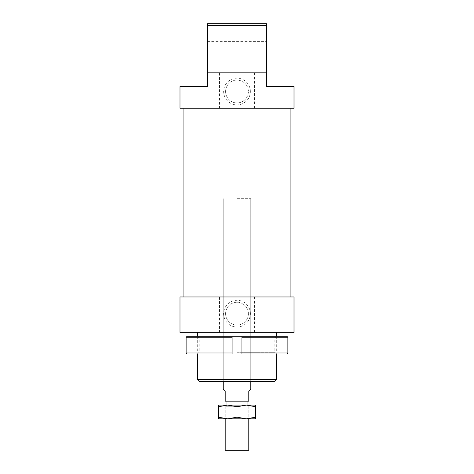<?xml version="1.0" encoding="UTF-8"?>
<svg xmlns="http://www.w3.org/2000/svg" width="474" height="474" viewBox="0 0 474 474"><rect width="100%" height="100%" fill="white"/><g stroke="black" fill="none" stroke-linecap="round" stroke-linejoin="round"><path stroke-width="0.36" stroke-dasharray="2.37 1.78" d="M237 406.07L248.797 406.07L237 406.07M225.203 450.3L248.797 450.3M223.236 389.355L225.203 391.323L225.203 401.152L248.797 401.152L248.797 391.323L250.764 389.355M237 198.665L250.764 198.665L237 198.665M237 401.152L226.975 401.152L237 401.152M237 352.301L274.843 352.301L237 352.301M237 337.95L274.843 337.95L237 337.95M237 353.971L276.514 353.971L237 353.971M237 336.279L276.514 336.279L237 336.279M241.912 337.263L241.912 336.279L286.889 336.279L287.878 337.263L241.912 337.263L241.912 352.988L287.878 352.988L286.889 353.971L241.912 353.971L241.912 352.988M284.181 336.279L286.889 336.279L284.181 336.279L284.181 353.971L286.889 353.971L284.181 353.971L284.181 336.279M241.912 353.971L241.912 336.279L241.912 353.971L187.112 353.971L189.819 353.971L187.112 353.971L186.122 352.988L232.088 352.988L232.088 353.971L232.088 336.279L232.088 352.988M232.088 337.263L186.122 337.263L187.112 336.279L232.088 336.279L232.088 353.971M189.819 336.279L189.819 353.971L189.819 336.279M186.122 337.263L186.122 352.988M241.912 336.279L232.088 336.279M246.338 418.844L237 417.179L227.662 418.844L255.676 418.844L255.676 417.179L246.338 418.844M246.338 405.086L218.324 405.086L218.324 406.751L227.662 405.086L237 406.751L246.338 405.086L255.676 406.751L255.676 405.086L246.338 405.086M237 406.218L225.944 406.218L237 406.218M237 417.861L225.944 417.861L237 417.861M237 418.844L249.04 418.844L237 418.844M218.324 418.844L227.662 418.844L218.324 417.179L218.324 418.844M237 417.179L237 406.751M218.324 417.179L218.324 406.751M255.676 417.179L255.676 406.751M254.502 332.345L254.502 296.961L219.498 296.961L219.498 332.345L294.01 332.345M254.502 296.961L294.01 296.961M237 108.232L290.082 108.232L237 108.232M237 296.961L290.082 296.961L237 296.961M274.547 381.493L199.453 381.493M207.511 55.156L207.511 41.392L207.511 55.156M266.489 55.156L266.489 41.392L266.489 55.156M254.502 108.232L254.502 72.848L219.498 72.848L219.498 108.232L294.01 108.232M254.502 72.848L266.489 72.848L266.489 86.612L294.01 86.612M225.6 91.523A11.4 11.4 0 0 1 237 80.124A11.4 11.4 0 0 1 248.4 91.523A11.4 11.4 0 0 1 237 102.923A11.4 11.4 0 0 1 225.6 91.523A11.4 11.4 0 0 1 237 80.124A11.4 11.4 0 0 1 248.4 91.523A11.4 11.4 0 0 1 237 102.923A11.4 11.4 0 0 1 225.6 91.523M250.367 91.523A13.367 13.367 0 0 0 237 78.157A13.367 13.367 0 0 0 223.633 91.523A13.367 13.367 0 0 0 237 104.89A13.367 13.367 0 0 0 250.367 91.523M225.6 313.67A11.4 11.4 0 0 1 237 302.27A11.4 11.4 0 0 1 248.4 313.67A11.4 11.4 0 0 1 237 325.075A11.4 11.4 0 0 1 225.6 313.67A11.4 11.4 0 0 1 237 302.27A11.4 11.4 0 0 1 248.4 313.67A11.4 11.4 0 0 1 237 325.075A11.4 11.4 0 0 1 225.6 313.67M250.367 313.67A13.367 13.367 0 0 0 237 300.303A13.367 13.367 0 0 0 223.633 313.67A13.367 13.367 0 0 0 237 327.036A13.367 13.367 0 0 0 250.367 313.67M237 332.345L276.318 332.345L237 332.345M197.682 379.721L276.318 379.721M266.489 72.848L237 72.848L266.489 72.848L266.489 25.472L207.511 25.472L207.511 23.7L266.489 23.7L266.489 25.472M179.99 86.612L207.511 86.612L207.511 72.848L237 72.848L207.511 72.848L207.511 25.472M237 381.493L250.764 381.493L237 381.493M207.511 72.848L219.498 72.848M179.99 108.232L219.498 108.232M179.99 332.345L219.498 332.345M179.99 296.961L219.498 296.961M248.797 406.07L248.797 418.844M247.025 405.086L247.025 406.07M250.764 198.665L250.764 381.493L250.764 198.665M223.236 198.665L223.236 381.493L223.236 198.665M226.975 405.086L226.975 406.07M225.203 406.07L225.203 418.844M276.514 353.971L274.843 352.301L274.843 337.95L276.514 336.279M197.486 353.971L199.157 352.301L199.157 337.95L197.486 336.279M224.96 405.086L225.944 406.218L225.944 417.861L224.96 418.844M249.04 405.086L248.056 406.218L248.056 417.861L249.04 418.844M207.511 41.392L266.489 41.392M276.318 336.279L276.318 353.971M197.682 336.279L197.682 353.971M207.511 68.914L266.489 68.914"/><path stroke-width="0.71" d="M248.797 418.844L248.797 450.3L225.203 450.3L225.203 418.844M250.764 381.493L250.764 389.355L248.797 391.323L248.797 401.152L225.203 401.152L225.203 391.323L223.236 389.355L223.236 381.493M287.878 337.263L287.878 352.988L241.912 352.988L241.912 353.971L286.889 353.971L287.878 352.988L287.878 337.263L286.889 336.279L241.912 336.279L241.912 337.263L287.878 337.263M241.912 337.263L241.912 352.988M232.088 337.263L232.088 336.279L187.112 336.279L186.122 337.263L232.088 337.263L232.088 352.988L186.122 352.988L187.112 353.971L241.912 353.971M186.122 337.263L186.122 352.988M232.088 353.971L232.088 352.988M232.088 336.279L241.912 336.279M246.338 418.844L218.324 418.844L218.324 417.179L227.662 418.844L237 417.179L246.338 418.844L255.676 417.179L255.676 418.844L246.338 418.844M246.338 405.086L237 406.751L227.662 405.086L255.676 405.086L255.676 406.751L246.338 405.086M218.324 406.751L218.324 405.086L227.662 405.086L218.324 406.751L218.324 417.179M255.676 417.179L255.676 406.751M237 417.179L237 406.751M294.01 332.345L179.99 332.345L179.99 296.961L294.01 296.961L294.01 332.345M207.511 72.848L266.489 72.848L266.489 86.612L294.01 86.612L294.01 108.232L179.99 108.232L179.99 86.612L207.511 86.612L207.511 25.472L266.489 25.472L266.489 23.7L207.511 23.7L207.511 25.472M276.318 379.721L197.682 379.721L199.453 381.493L274.547 381.493L276.318 379.721L276.318 353.971M266.489 72.848L266.489 25.472M247.025 401.152L247.025 405.086M226.975 401.152L226.975 405.086M290.082 108.232L290.082 296.961M276.318 332.345L276.318 336.279M197.682 332.345L197.682 336.279M197.682 353.971L197.682 379.721M183.918 108.232L183.918 296.961"/></g></svg>
